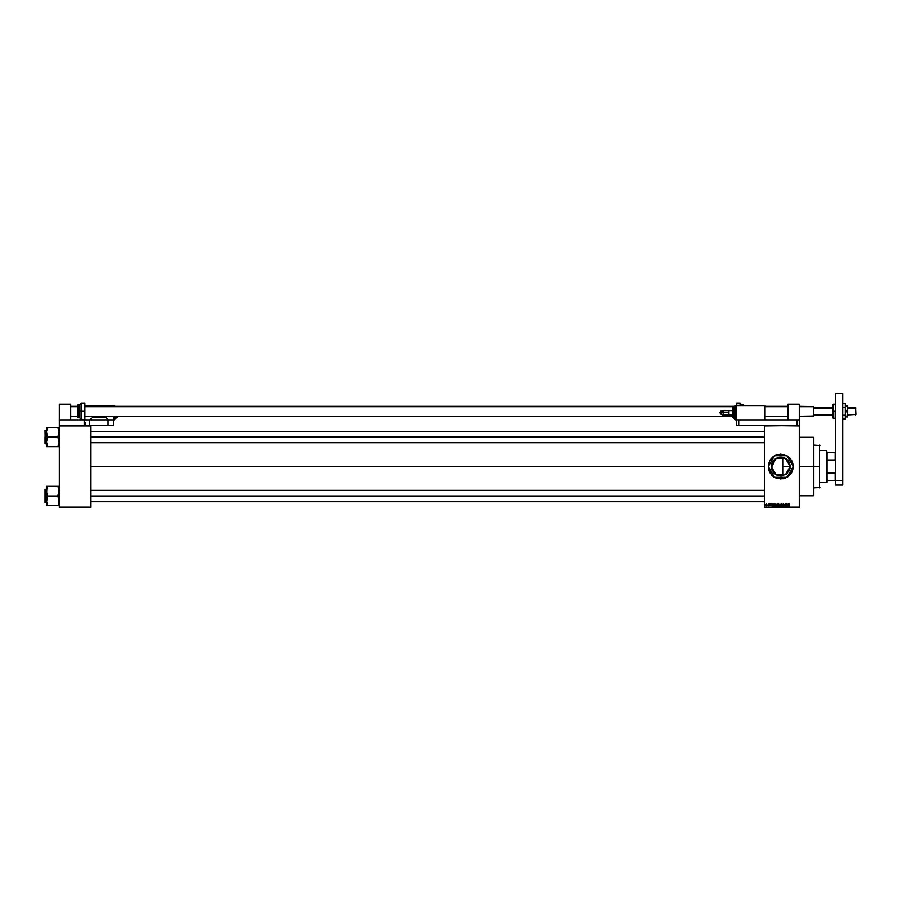 <?xml version="1.0" encoding="UTF-8"?>
<svg xmlns="http://www.w3.org/2000/svg" width="901" height="901" viewBox="0 0 901 901"><rect width="100%" height="100%" fill="white"/><g stroke="black" fill="none" stroke-linecap="round" stroke-linejoin="round"><path stroke-width="1.35" d="M782.62 457.303L787.406 459.87L789.986 464.702L790.166 466.538L785.458 474.703L776.031 474.703L771.312 466.538L771.515 468.464M771.38 467.585L776.031 458.384L785.458 458.384L790.166 466.538L790.031 468.148L790.166 466.662M789.276 470.547L785.976 474.376L780.604 475.965L782.62 475.773M786.325 474.129L787.699 472.901M776.977 475.176L775.491 474.365M787.677 476.911L792.272 471.313L793.162 467.765L792.677 462.923L790.38 458.62L787.677 456.165L780.739 454.059L774.86 455.534L769.736 460.659L768.271 466.549L770.366 473.464L775.964 478.071L783.172 478.78L788.645 476.19L791.742 472.428L792.97 468.982L793.218 466.549L786.978 477.339L774.5 477.339L768.271 466.538L769.736 472.417L773.813 476.911M773.824 476.922L780.739 479.017L787.665 476.922M799.277 466.538L813.535 466.538L813.535 437.312L813.535 466.538L799.277 466.538M90.674 466.538L764.341 466.538L90.674 466.538M771.47 468.238L771.38 467.596M771.977 470.018L771.56 468.644M775.389 474.298L774.139 473.262M776.527 474.973L775.637 474.467M778.779 475.762L777.495 475.39M782.473 475.807L780.863 475.965M787.204 473.408L786.382 474.095M789.895 468.768L789.614 469.714M764.341 425.554L799.277 425.554L764.341 425.554L799.277 425.903L799.277 507.173L764.341 507.173L764.341 425.554L738.685 425.554L738.685 419.843L797.137 419.843L797.137 425.554L797.137 419.843L799.277 419.843L799.277 404.166L787.868 404.166L787.868 419.843L787.868 404.166L799.277 404.166L799.277 425.554L799.277 419.843L738.685 419.843L738.685 425.554L764.341 425.554M764.341 507.533L799.277 507.533L799.277 425.554L764.341 425.903L764.341 507.173L799.277 507.533L764.341 507.533M772.957 503.963L772.754 504.706L771.538 503.963L772.258 506.463L773.193 503.963L772.754 504.706L771.538 503.963L772.258 506.463L773.193 503.963L772.506 506.463L771.774 503.963M776.696 504.323L775.389 504.312L776.043 506.497L776.696 504.323L775.446 504.233L775.356 506.047L776.617 506.216L776.73 504.391M780.424 504.323L778.982 504.594L779.556 506.463L780.593 504.74L779.117 504.312L779.77 506.497L780.424 504.323M783.329 503.929L782.62 504.751L783.735 505.574L783.408 506.204L782.687 505.743L783.363 506.497L784.005 505.686L782.879 504.481L784.084 504.774L783.329 503.929L782.62 504.661L783.791 505.799L782.687 505.743L783.363 506.497L784.016 505.81L782.845 504.65L784.084 504.774L783.329 503.929M788.251 503.963L788.048 504.706L786.832 503.963L787.553 506.463L788.488 503.963L788.048 504.706L786.832 503.963L787.553 506.463L788.488 503.963L787.801 506.463L787.069 503.963M789.58 504.11L788.792 504.222L788.713 506.463L789.006 504.335L789.715 504.706L789.231 503.929L788.713 504.763L788.938 506.463L789.58 504.11M786.348 503.963L786.348 505.968L785.143 503.963L785.143 506.463L785.379 504.459L786.573 506.463L786.573 503.963L786.348 505.968L785.143 503.963L785.143 506.463L785.379 504.459L786.573 506.463L786.573 503.963L786.336 506.463M781.539 504.65L781.032 506.463L781.505 503.963L780.795 506.463L781.629 504.256L782.406 506.463L781.73 503.963L780.795 506.463L781.629 504.256L782.406 506.463L781.719 504.65M777.867 503.963L777.281 506.08L778.565 506.463L778.565 503.963L777.18 504.695L777.236 505.833L778.565 506.463L778.565 503.963L778.565 506.463L777.867 506.463M774.184 503.963L773.373 505.765L774.849 506.463L774.849 503.963L773.317 505.224L773.846 506.418L774.849 506.463L774.849 503.963L774.849 506.463M770.693 504.515L769.736 504.098L770.434 505.292L769.781 505.675L770.637 505.495L770.197 503.941M768.362 503.963L768.362 505.776M766.503 503.929L765.873 504.729L766.424 505.81L767.134 504.954L766.503 503.929L765.873 504.887L766.503 505.81L767.134 504.875L766.503 503.929M790.008 464.803L790.166 466.515M788.747 461.571L789.276 462.54M787.699 460.186L788.352 460.985M786.382 458.992L787.204 459.679M784.703 457.99L785.83 458.609M782.699 457.325L782.699 466.538L790.166 466.538L782.699 466.538L782.699 457.325L781.651 457.156L782.473 457.28M781.651 457.156L784.23 457.787M780.863 457.111L781.64 457.156M779.072 457.269L780.581 457.122M777.248 457.787L778.487 457.393M774.083 473.205L771.493 468.374L771.493 464.702L772.9 461.301L776.977 457.899M774.128 459.825L775.389 458.778M772.99 461.177L774.06 459.893M772.089 462.799L772.855 461.38M772.247 462.45L772.743 461.549M771.47 464.837L771.842 463.429M59.308 507.533L90.674 507.533L59.308 507.173L59.308 425.903L90.674 425.903L90.674 507.173L90.674 425.554L108.143 425.554L59.308 425.554L59.308 507.173L90.674 507.173L59.308 507.533M813.535 495.764L813.535 466.538L813.535 495.764L799.277 495.764M769.736 460.67L768.271 466.538L774.5 455.737L786.978 455.737L793.218 466.527L792.981 464.116M792.97 464.094L791.754 460.67M792.272 461.762L789.558 457.719M788.645 456.886L787.688 456.176M787.665 456.165L780.739 454.059L773.824 456.165M773.801 456.176L772.844 456.886M772.81 456.908L770.366 459.611M777.124 454.6L775.964 455.016M768.801 462.923L768.508 464.105M768.801 470.164L770.366 473.464M771.92 475.356L772.821 476.178M784.366 478.476L785.514 478.071M777.135 457.832L780.739 457.111M790.166 466.538L789.445 470.142M780.739 475.965L777.135 475.244M774.409 459.566L773.351 460.693M775.479 458.722L774.804 459.228M780.593 457.111L779.534 457.19M785.661 458.508L784.377 457.843M788.566 461.289L786.945 459.442M789.434 462.9L788.589 461.335M790.166 466.425L789.986 464.725M788.938 506.463L788.713 504.763M787.632 506.058L787.339 504.999L787.981 504.999L787.756 505.776M787.767 505.731L787.339 504.999L787.981 504.999L787.643 506.125M785.379 506.463L785.39 503.963M779.624 506.182L779.117 505.213L779.77 504.222L780.412 505.179L779.579 506.171M780.075 504.323L780.412 505.022M777.405 505.258L777.18 504.695M777.417 504.571L778.34 504.256L778.34 505.134L777.417 504.571M777.811 506.171L778.34 505.427L777.766 506.159M777.766 505.427L777.946 506.171M775.998 506.204L775.389 505.213L776.043 504.222L776.696 505.179L775.998 506.204M776.425 506.047L776.696 505.179L776.121 506.193M774.072 504.267L774.612 506.171L773.61 504.729M773.745 504.425L774.612 504.256L774.218 506.171M772.27 505.821L772.044 504.999L772.686 504.999L772.36 506.204L772.044 504.999L772.686 504.999L772.326 506.013M769.623 505.292L770.659 505.292L770.107 504.74M770.085 503.941L770.006 505.044M767.877 505.72L768.362 504.909M766.909 504.875L766.56 505.551L766.098 504.988L766.492 504.188L766.909 504.875M777.867 504.256L777.901 505.134M826.724 450.5L827.073 452.279L826.724 450.5L819.955 450.5L826.724 450.5L826.724 482.576L819.955 482.576L826.724 482.576L826.724 450.5M827.073 482.226L827.073 480.796L827.073 482.226M827.073 460.006L827.073 473.07L827.073 452.279L827.073 460.006L835.272 460.006L835.632 460.918L835.272 452.279L827.073 452.279L835.272 452.279L835.272 460.006L827.073 460.006M827.073 480.796L827.073 473.07L827.073 480.796L835.632 480.796L835.632 393.467L842.762 393.467L842.762 480.796L842.762 393.467L835.632 393.467L835.632 480.796L842.762 480.796L835.272 480.796L835.272 473.07L827.073 473.07L835.272 473.07L835.272 480.796L827.073 480.796M835.632 472.169L835.272 473.07L835.632 472.169M819.595 466.538L819.595 445.15L819.595 466.538L813.535 466.538L819.595 466.538L819.595 487.925L819.595 466.538M782.699 466.538L782.699 475.762L782.699 466.538M47.291 428.741L47.899 427.423L57.878 427.423L59.308 432.243L57.878 437.064L47.899 437.064L46.48 432.243L46.48 437.064L57.878 437.064L59.308 441.884L58.464 445.466L59.072 443.765M46.525 431.354L47.325 428.662L46.525 431.354M58.497 445.387L57.878 446.705L47.899 446.705L46.48 441.884L47.899 437.064L46.48 437.064L46.48 446.705L47.325 446.705L46.739 446.705M46.875 446.705L59.049 446.705M47.64 446.108L46.48 441.884L46.48 446.705M59.308 427.423L57.878 427.423L59.218 431.095L57.878 436.951L59.207 443.101M46.582 427.423L46.48 437.064L45.264 437.064L45.264 430.295L45.264 437.064L46.48 437.064L46.48 441.884L47.899 437.176L46.582 433.471L46.48 427.423L47.325 427.423L46.582 427.423M46.582 431.005L47.899 427.536L46.875 427.423L58.148 427.423M59.061 443.788L57.878 446.592L58.914 446.705M90.674 437.064L764.341 437.064L90.674 437.064M46.48 430.295L45.05 430.509L45.264 443.833L45.05 430.633M46.728 443.788L46.582 443.123M47.291 445.387L46.875 444.317M59.207 431.027L58.148 428.02M45.05 443.619L45.05 437.064L45.061 443.675L46.48 443.833M47.899 446.705L47.325 445.466M47.899 427.547L47.325 428.662M57.889 446.581L58.452 445.466M58.497 504.335L59.061 502.758M58.452 504.425L57.878 505.664L47.899 505.664L46.525 501.722L47.899 496.136L46.582 492.43L46.875 488.77L46.48 496.012L45.05 496.012L45.05 502.578L45.05 489.581M59.308 486.371L57.878 486.371L59.308 491.191L57.878 496.012L47.899 496.012L57.878 496.012L59.207 499.605L59.072 502.713M46.875 486.371L57.878 486.371L47.899 486.371L46.875 488.77L47.899 486.371L46.48 486.371L46.48 505.664L57.878 505.54M47.291 487.7L46.582 489.964M47.64 505.056L46.48 500.843L47.899 496.136L46.582 492.43L46.739 486.371M57.889 486.371L59.207 489.964L57.878 495.899L59.308 496.012L57.878 496.012L59.207 502.06M764.341 496.012L90.674 496.012L764.341 496.012M46.48 502.792L45.264 502.792L45.264 496.012L45.05 502.578M59.207 489.975L58.148 486.979M46.48 489.243L45.05 489.457L45.05 496.012L45.264 489.243L45.264 496.012L46.48 496.012L46.48 505.664M47.899 486.506L47.325 487.61M47.64 505.664L46.582 502.071M835.632 485.076L835.632 480.796L835.632 485.076L842.762 485.076L842.762 480.796L842.762 485.076L835.632 485.076M736.545 403.096L736.545 403.716L740.104 403.716L736.545 403.716L736.545 403.096L740.104 403.096L741.534 405.585L740.104 403.716L741.534 404.515M741.534 404.774L743.314 404.774L743.674 405.585M741.534 405.259L743.314 405.259L741.534 404.898M740.104 405.585L740.104 403.716L740.104 405.585M736.545 403.716L736.545 425.554L738.685 425.554L736.545 425.554L736.545 419.843L765.062 419.843L765.062 405.585L736.545 405.585L765.062 405.585L765.062 419.843L736.545 419.843L736.545 405.585L735.475 405.585L735.475 412.714L735.115 405.946L735.115 412.714L736.545 412.714L735.475 412.714L735.475 419.843L735.115 405.946M845.397 403.468L842.762 403.468L845.397 403.468L845.397 407.387L842.762 407.387L845.397 407.387L845.397 415.203L842.762 415.203L845.397 415.203L845.397 419.111L842.762 419.111L845.397 419.111L845.397 403.468M847.008 416.408L846.625 416.994L847.683 416.994L846.625 416.994L847.604 414.899L846.625 416.994L845.397 416.994L846.872 416.611M847.075 405.585L847.683 405.585L847.683 408.435L847.683 405.585L845.397 405.585L847.683 405.585L846.625 405.585L847.616 407.725L847.379 409.921L846.625 411.295L845.397 411.295L846.625 411.295L847.379 412.658L847.041 416.33M847.683 414.257L847.683 408.435L847.492 415.316M846.76 405.777L847.683 408.333M847.683 408.435L846.625 411.295L847.683 414.145M113.481 419.843L113.481 425.554L108.143 425.554L108.143 419.843L84.255 419.843L84.255 425.554L84.255 419.843L59.308 419.843L59.308 404.166L70.717 404.166L70.717 419.843L70.717 404.166L59.308 404.166L59.308 425.554L59.308 419.843L89.604 419.843L89.604 425.554L89.604 419.843L108.143 419.843L108.143 425.554L113.481 425.554L113.481 419.843L108.143 419.843L113.481 419.843L113.481 416.285L113.481 419.843L114.551 419.843L114.551 416.285L114.911 419.359M84.255 425.554L59.308 425.554L84.255 425.554M728.875 414.854L722.095 414.854L719.967 412.714L728.875 412.714L728.875 410.574L732.265 410.574L728.875 410.574L728.875 414.854L732.265 414.854L728.875 414.854L728.875 412.714L724.235 412.714L722.523 414.82L720.327 413.908L720 412.298L721.284 410.743L723.289 410.935L724.235 412.714L719.967 412.714L722.095 410.574L728.875 410.574M734.045 412.714L734.045 407.015L734.045 412.714L735.115 412.714L734.045 412.714L734.045 418.424L734.045 412.714M733.696 407.376L733.696 412.714L733.696 407.376L735.115 407.015M732.626 412.714L732.626 407.725L732.626 412.714L733.696 412.714L732.626 412.714L732.626 417.704L732.626 412.714M732.265 408.085L732.265 412.714L732.265 408.085L733.696 407.725M735.115 419.494L735.115 412.714L735.115 419.494L736.545 419.843M733.696 418.064L733.696 412.714L733.696 418.064L735.115 418.424M732.265 417.354L732.265 412.714L732.265 417.354L733.696 417.704M855.59 407.995L855.95 414.505L855.59 407.725L847.65 407.995L855.59 407.995L855.59 414.854L855.59 407.995M813.321 406.678L799.277 406.678L813.321 406.678L813.321 416.285L813.321 406.678M813.535 407.995L832.783 407.995L813.535 407.995M70.717 406.678L77.846 406.678L70.717 406.678M84.976 406.678L735.115 406.678L84.976 406.678M765.062 406.678L787.868 406.678L765.062 406.678M832.783 404.515L833.143 418.424L833.143 411.295L835.272 411.295L833.143 411.295L832.783 404.515L832.783 411.295L833.143 404.166L835.272 404.166L835.632 411.295L835.632 404.515M832.783 418.064L832.783 411.295L832.783 418.064L835.272 418.424L835.272 411.295L835.632 418.064M84.976 403.096L84.976 419.843L84.976 411.295L81.405 411.295L81.405 403.096L81.405 411.295L84.976 411.295L84.976 403.096L81.405 403.096L79.986 404.515L79.986 411.295L81.405 411.295L81.405 419.494L81.405 411.295L79.986 411.295L79.986 404.515M78.196 411.295L78.196 404.774L78.196 411.295L79.986 411.295L78.196 411.295L78.196 417.816L78.196 411.295M79.986 404.774L77.846 405.123L77.846 411.295L77.846 405.247M79.986 418.064L79.986 411.295L79.986 418.064L81.405 419.494L84.976 419.494M77.846 417.343L77.846 411.295L77.846 417.456L79.986 417.816M113.481 405.585L84.976 405.585L114.911 405.946M106.363 416.285L106.363 417.704L92.105 417.704L92.105 416.285L92.105 417.704L89.965 419.843L92.105 417.704L106.363 417.704L106.363 416.285M108.492 419.843L106.363 417.704L108.492 419.843M89.965 405.585L90.674 406.306L89.965 405.585M114.911 418.424L115.981 418.424L115.981 416.285L116.342 417.963M116.342 417.704L117.412 417.704L117.412 416.285M117.761 416.285L117.412 417.704M84.255 423.661L85.212 424.157L84.255 424.664L85.325 424.157L85.325 422.738L85.325 424.157L84.255 423.661M85.325 425.554L85.325 424.157L85.325 425.554M799.277 437.312L813.535 437.312M813.535 445.15L819.955 445.511M813.535 487.925L819.955 487.565M764.341 431.354L90.674 431.354M764.341 442.763L90.674 442.763M90.674 501.722L764.341 501.722M90.674 490.313L764.341 490.313M722.095 414.854L724.235 412.714L722.095 410.574M847.683 407.725L855.95 408.085M799.277 406.306L813.535 406.52M813.535 407.725L832.783 407.725M787.868 406.306L765.062 406.306M735.115 406.306L84.976 406.306M77.846 406.306L70.717 406.306M813.535 416.071L799.277 416.285M787.868 416.285L765.062 416.285M732.265 416.285L84.976 416.285M77.846 416.285L70.717 416.285M813.535 414.854L832.783 414.854M847.683 414.854L855.95 414.505"/></g></svg>
